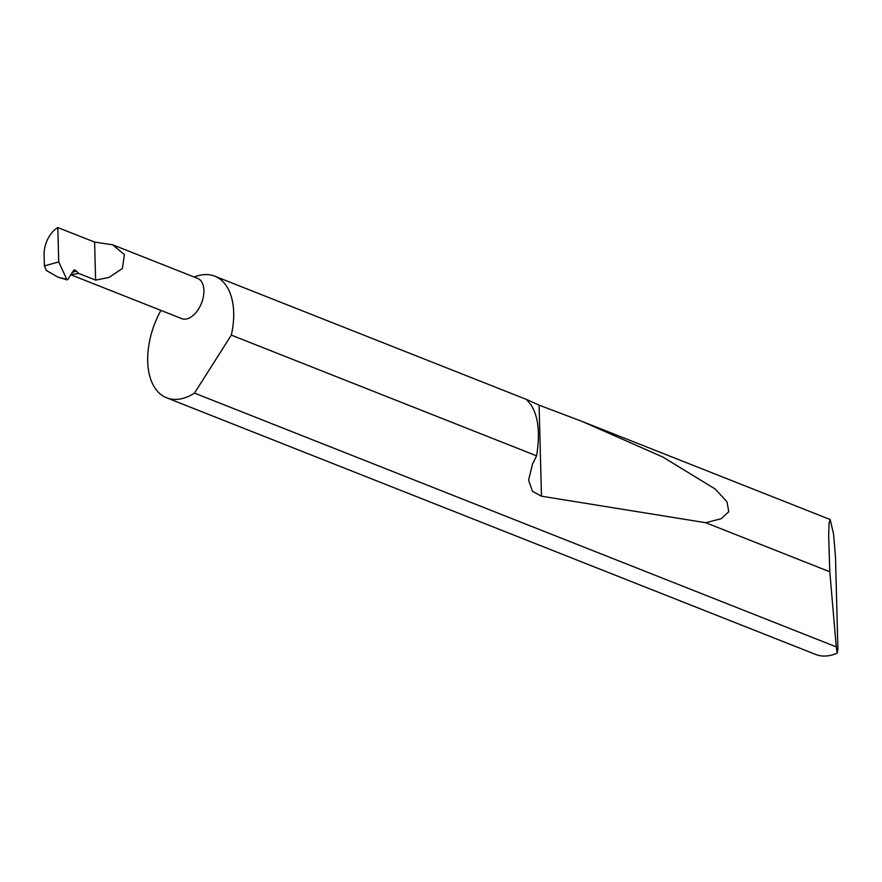 <?xml version="1.0" encoding="UTF-8"?>
<svg xmlns="http://www.w3.org/2000/svg" width="882" height="882" viewBox="0 0 882 882"><rect width="100%" height="100%" fill="white"/><g stroke="black" fill="none" stroke-linecap="round" stroke-linejoin="round"><path stroke-width="1.32" d="M58.719 261.91L57.815 227.556A21.631 12.679 -68.4 0 0 44.1 254.611L44.398 265.912L58.719 261.91L66.988 279.748L58.245 277.312L67.87 279.484L73.912 269.991L75.191 270.09L78.763 273.464L95.598 280.123L109.004 277.455L122.377 268.481L124.428 254.622L112.631 244.788L94.606 242.098L95.598 280.123M112.631 244.788L197.645 278.403A21.631 12.679 111.6 0 1 203.367 296.738A21.631 12.679 111.6 0 1 190.192 317.52A21.631 12.679 111.6 0 1 181.736 318.623L70.659 274.699M836.268 646.881L829.797 571.779L828.65 535.154L829.058 523.28L830.194 519.542L833.6 534.316L835.486 556.862L837.9 648.954L837.183 653.143L836.268 646.881L194.492 393.107A65.4 38.345 -68.4 0 1 192.21 394.486A65.4 38.345 -68.4 0 1 166.654 397.815A65.4 38.345 -68.4 0 1 160.91 310.387M536.587 455.829C540.247 433.327 538.373 416.304 530.953 404.783L526.477 399.447L539.089 405.147L582.087 421.431L663.032 457.13L715.258 489.069L727 501.803L728.753 511.736L721.233 518.693L705.776 522.728L541.471 496.191L532.441 491.263L528.583 480.073L532.508 464.097L536.587 455.829L231.316 335.116A65.4 38.345 -68.4 0 0 214.745 276.176A65.4 38.345 -68.4 0 0 194.227 277.047M526.477 399.447L214.745 276.176M829.797 571.779L705.776 522.728M166.654 397.815L815.652 654.444A65.4 38.345 -68.4 0 0 837.183 653.143M58.245 277.312L46.382 270.487L44.398 265.912M66.359 279.914L67.87 279.484M231.316 335.116L194.492 393.107M70.714 274.611L78.763 273.464M57.815 227.556L94.606 242.098M76.536 271.061L72.048 272.317M64.551 279.197L66.062 278.767M541.471 496.191L539.089 405.147M830.194 519.542L582.087 421.431"/></g></svg>
